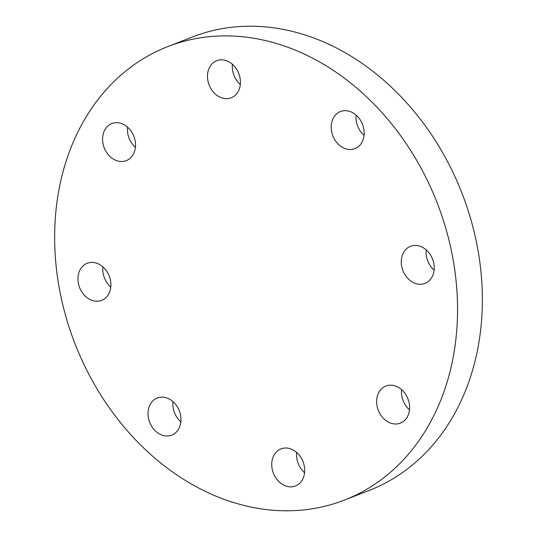 <?xml version="1.0" encoding="UTF-8"?>
<svg xmlns="http://www.w3.org/2000/svg" width="537" height="537" viewBox="0 0 537 537"><rect width="100%" height="100%" fill="white"/><g stroke="black" fill="none" stroke-linecap="round" stroke-linejoin="round"><path stroke-width="0.81" d="M304.58 472.714A19.909 15.895 68.7 0 1 296.679 452.463M291.437 486.837A19.909 15.895 68.7 0 1 272.601 470.768A19.909 15.895 68.7 0 1 280.985 448.878A19.909 15.895 68.7 0 1 285.006 448.019A19.909 15.895 68.7 0 1 303.841 464.089A19.909 15.895 68.7 0 1 295.457 485.978A19.909 15.895 68.7 0 1 291.437 486.837M180.855 421.867A19.909 15.895 68.7 0 1 180.157 421.223A19.909 15.895 68.7 0 1 172.954 401.616M155.341 430.902A19.909 15.895 68.7 0 1 148.051 412.342A19.909 15.895 68.7 0 1 157.26 398.031A19.909 15.895 68.7 0 1 173.659 402.26A19.909 15.895 68.7 0 1 180.942 420.82A19.909 15.895 68.7 0 1 171.733 435.131A19.909 15.895 68.7 0 1 155.341 430.902M110.783 287.107A19.909 15.895 68.7 0 1 103.077 272.991A19.909 15.895 68.7 0 1 102.882 266.855M78.261 282.67A19.909 15.895 68.7 0 1 87.189 263.278A19.909 15.895 68.7 0 1 110.595 280.979A19.909 15.895 68.7 0 1 101.661 300.371A19.909 15.895 68.7 0 1 78.261 282.67M105.353 128.974A19.909 15.895 68.7 0 1 111.824 123.55A19.909 15.895 68.7 0 1 131.471 131.686A19.909 15.895 68.7 0 1 132.76 155.22A19.909 15.895 68.7 0 1 126.289 160.644A19.909 15.895 68.7 0 1 106.641 152.508A19.909 15.895 68.7 0 1 105.353 128.974M220.747 59.842A19.909 15.895 68.7 0 1 239.576 75.912A19.909 15.895 68.7 0 1 231.192 97.801A19.909 15.895 68.7 0 1 227.171 98.66A19.909 15.895 68.7 0 1 208.343 82.591A19.909 15.895 68.7 0 1 216.726 60.701A19.909 15.895 68.7 0 1 220.747 59.842M364.046 135.384A19.909 15.895 68.7 0 1 363.341 134.74A19.909 15.895 68.7 0 1 356.145 115.133M356.843 115.777A19.909 15.895 68.7 0 1 364.133 134.337A19.909 15.895 68.7 0 1 354.923 148.648A19.909 15.895 68.7 0 1 338.525 144.426A19.909 15.895 68.7 0 1 331.242 125.859A19.909 15.895 68.7 0 1 340.451 111.548A19.909 15.895 68.7 0 1 356.843 115.777M409.483 409.865A19.909 15.895 68.7 0 1 401.582 389.62M406.831 417.705A19.909 15.895 68.7 0 1 400.36 423.129A19.909 15.895 68.7 0 1 380.713 414.994A19.909 15.895 68.7 0 1 379.424 391.46A19.909 15.895 68.7 0 1 385.888 386.036A19.909 15.895 68.7 0 1 405.542 394.171A19.909 15.895 68.7 0 1 406.831 417.705M434.118 270.145A19.909 15.895 68.7 0 1 426.405 256.021A19.909 15.895 68.7 0 1 426.217 249.893M433.923 264.009A19.909 15.895 68.7 0 1 424.989 283.408A19.909 15.895 68.7 0 1 401.589 265.708A19.909 15.895 68.7 0 1 410.523 246.308A19.909 15.895 68.7 0 1 433.923 264.009M167.665 46.632L192.481 36.952A243.342 194.293 68.7 0 1 478.501 253.289A243.342 194.293 68.7 0 1 369.335 490.368L344.519 500.048A243.342 194.293 68.7 0 1 58.499 283.711A243.342 194.293 68.7 0 1 167.665 46.632A243.342 194.293 68.7 0 1 453.684 262.969A243.342 194.293 68.7 0 1 344.519 500.048M135.418 147.38A19.909 15.895 68.7 0 1 127.517 127.135M240.321 84.537A19.909 15.895 68.7 0 1 232.42 64.286"/></g></svg>
